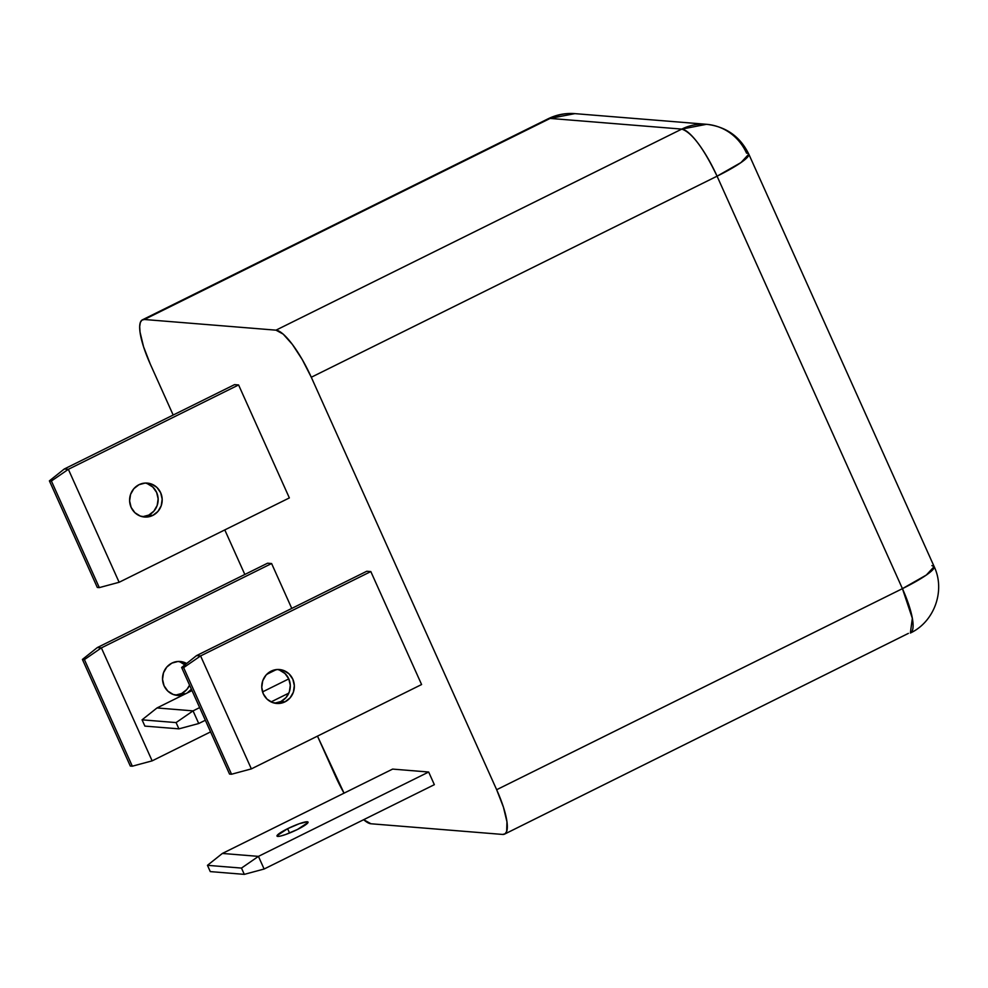 <?xml version="1.0" encoding="UTF-8"?>
<svg xmlns="http://www.w3.org/2000/svg" width="988" height="988" viewBox="0 0 988 988"><rect width="100%" height="100%" fill="white"/><g stroke="black" fill="none" stroke-linecap="round" stroke-linejoin="round"><path stroke-width="1.48" d="M142.507 516.724A17.018 16.29 94.6 0 0 148.768 515.094L152.794 515.415A17.018 16.29 -85.4 0 1 144.52 517.02A17.018 16.29 -85.4 0 1 129.848 503.164A17.018 16.29 -85.4 0 1 138.987 484.7L133.862 488.665L130.577 494.371L129.613 500.941L131.132 507.375L134.899 512.698L140.333 516.094L146.619 517.057L152.794 515.415L157.919 511.451L161.217 505.745L162.18 499.175L160.661 492.74L156.894 487.417L151.448 484.021L145.162 483.058L138.987 484.7A17.018 16.29 94.6 0 1 147.274 483.095L147.014 483.07M274.664 703.172A17.018 16.29 94.6 0 0 280.913 701.529L284.952 701.863A17.018 16.29 -85.4 0 1 276.677 703.456A17.018 16.29 -85.4 0 1 262.005 689.599A17.018 16.29 -85.4 0 1 271.144 671.136L266.019 675.1L262.722 680.806L261.758 687.376L263.277 693.811L267.044 699.134L272.49 702.53L278.777 703.493L284.952 701.863L290.077 697.886L293.374 692.18L294.325 685.61L292.806 679.176L289.039 673.853L283.605 670.457L277.319 669.506L271.144 671.136A17.018 16.29 94.6 0 1 279.419 669.531A17.018 16.29 94.6 0 1 294.091 683.387A17.018 16.29 94.6 0 1 284.952 701.863L280.913 701.529L274.738 703.16M184.101 694.515A17.018 16.29 -85.4 0 1 177.445 695.429A17.018 16.29 -85.4 0 1 162.773 681.559A17.018 16.29 -85.4 0 1 171.912 663.096L166.787 667.061L163.502 672.766L162.538 679.336L164.057 685.771L167.824 691.094L173.258 694.49L179.544 695.453L184.089 694.527M175.444 695.132A17.018 16.29 94.6 0 0 181.693 693.49L185.534 693.811L181.693 693.49L175.506 695.12M297.425 829.488A17.018 2.458 155.8 0 1 276.998 836.07A17.018 2.458 155.8 0 1 287.619 828.697L289.558 833.02L287.619 828.697L276.998 835.7L277.752 836.404L280.753 835.996L285.544 834.539L297.425 829.488L308.034 822.485L307.28 821.769L299.488 823.634L287.619 828.697A17.018 2.458 -24.2 0 1 308.046 822.115L308.058 822.152A17.018 2.458 -24.2 0 1 297.425 829.488M275.998 330.165L144.359 319.495L141.889 320.149L140.321 322.533L139.691 326.571L140.037 332.104L143.556 346.739L150.337 364.214L173.172 415.034L150.337 364.214A50.857 12.745 -116.4 0 1 142.408 319.828A50.857 12.745 -116.4 0 1 144.359 319.495L550.131 118.424L574.868 113.632A50.857 48.696 94.6 0 0 550.131 118.424L144.359 319.495L275.998 330.165L681.782 129.095L550.131 118.424L681.782 129.095C691.896 132.528 703.666 148.237 717.066 176.185L311.294 377.255L302.279 359.595L292.411 344.454L283.186 334.117L275.998 330.165L681.782 129.095A50.857 12.745 -116.4 0 1 717.066 176.185L311.294 377.255A50.857 12.745 -116.4 0 0 275.998 330.165M224.795 529.914L244.826 574.473L224.795 529.914M317.481 736.134L344.046 793.166A50.857 12.745 -116.4 0 1 335.698 776.679L317.481 736.134M504.584 834.107A50.857 12.745 -116.4 0 1 502.633 834.44L370.982 823.77A50.857 12.745 -116.4 0 1 363.658 819.694L370.982 823.77L502.633 834.44L505.103 833.786L506.671 831.402L506.955 821.831L503.435 807.196L496.655 789.721L311.294 377.255L496.655 789.721L902.427 588.65L717.066 176.185L740.963 162.575L748.805 154.153A50.857 7.324 155.8 0 1 717.066 176.185L902.427 588.65L912.344 618.315L910.356 633.036A50.857 12.745 -116.4 0 0 902.427 588.65L496.655 789.721A50.857 12.745 -116.4 0 1 504.584 834.107L908.404 633.37M271.601 563.531L291.769 608.423L271.601 563.531L267.563 563.209L271.601 563.531L101.369 647.881L271.601 563.531M428.669 772.023L434.35 784.67L264.117 869.02L434.35 784.67L428.669 772.023L392.606 769.096L428.669 772.023L258.436 856.374L428.669 772.023M370.821 571.57L421.592 684.536L251.36 768.886L421.592 684.536L370.821 571.57L366.783 571.249L370.821 571.57L200.589 655.921L370.821 571.57M238.59 384.95L289.361 497.915L119.128 582.278L289.361 497.915L238.59 384.95L234.551 384.628L238.59 384.95L68.357 469.312L238.59 384.95M931.894 565.593L934.166 566.606L926.336 575.041L902.427 588.65A50.857 7.324 155.8 0 0 934.166 566.606C945.59 590.478 934.438 621.785 910.356 633.036M142.408 319.828L548.179 118.758A50.857 12.745 63.6 0 1 550.131 118.424L548.179 118.758C556.602 114.633 565.506 112.928 574.868 113.632L706.519 124.303A50.857 48.696 94.6 0 1 746.533 153.14A50.857 7.324 155.8 0 1 748.805 154.153L934.166 566.606M706.519 124.303L681.782 129.095A50.857 48.696 94.6 0 1 706.519 124.303C726.069 126.6 740.16 136.542 748.805 154.153M264.117 869.02L258.436 856.374L222.374 853.447L392.606 769.096L222.374 853.447L207.455 865.327L241.48 868.082L244.295 874.368L210.283 871.601L207.455 865.327L241.48 868.082L244.295 874.368L210.283 871.601L207.455 865.327L222.374 853.447L258.436 856.374L241.48 868.082L258.436 856.374L264.117 869.02L244.295 874.368L264.117 869.02M198.736 723.525L205.343 720.252L198.736 723.525L193.043 710.878L199.662 707.593L193.043 710.878L156.993 707.951L192.018 690.587L156.993 707.951L142.062 719.832L176.086 722.586L178.914 728.86L144.89 726.106L142.062 719.832L176.086 722.586L178.914 728.86L144.89 726.106L142.062 719.832L156.993 707.951L193.043 710.878L176.086 722.586L193.043 710.878L198.736 723.525L178.914 728.86L198.736 723.525M262.549 691.896L288.792 678.892L262.549 691.896M266.674 674.384L276.368 669.58L266.674 674.384M251.36 768.886L200.589 655.921L196.55 655.6L366.783 571.249L196.55 655.6L181.631 667.48L183.632 667.641L231.538 774.234L229.537 774.073L181.631 667.48L183.632 667.641L231.538 774.234L229.537 774.073L181.631 667.48L196.55 655.6L200.589 655.921L183.632 667.641L200.589 655.921L251.36 768.886L231.538 774.234L251.36 768.886M279.567 670.136L285.001 673.532L288.768 678.855L290.287 685.289L289.336 691.859L286.038 697.565L280.913 701.529A17.018 16.29 -85.4 0 0 290.2 684.116A17.018 16.29 -85.4 0 0 277.393 669.494M152.14 760.859L210.58 731.886L152.14 760.859L101.369 647.881L97.33 647.56L267.563 563.209L97.33 647.56L82.412 659.441L84.412 659.601L132.318 766.194L130.305 766.033L82.412 659.441L84.412 659.601L132.318 766.194L130.305 766.033L82.412 659.441L97.33 647.56L101.369 647.881L84.412 659.601L101.369 647.881L152.14 760.859L132.318 766.194L152.14 760.859M271.058 701.925L288.842 693.107L271.058 701.925M187.288 692.934L191.388 689.192A17.018 16.29 94.6 0 1 187.275 692.946M180.199 661.491A17.018 16.29 94.6 0 1 186.658 663.479L178.087 661.466L171.912 663.096A17.018 16.29 94.6 0 1 180.199 661.491L179.94 661.466M180.335 662.096L185.781 665.492M189.585 685.166L186.806 689.525L181.693 693.49A17.018 16.29 -85.4 0 0 189.585 685.153M119.128 582.278L68.357 469.312L64.319 468.979L234.551 384.628L64.319 468.979L49.4 480.86L51.401 481.02L99.306 587.613L97.306 587.452L49.4 480.86L51.401 481.02L99.306 587.613L97.306 587.452L49.4 480.86L64.319 468.979L68.357 469.312L51.401 481.02L68.357 469.312L119.128 582.278L99.306 587.613L119.128 582.278M147.41 483.688L152.856 487.096L156.623 492.419L158.142 498.854L157.178 505.424L153.881 511.129L148.768 515.094L142.581 516.724M178.161 661.454A17.018 16.29 -85.4 0 1 185.003 664.8M145.236 483.058A17.018 16.29 -85.4 0 1 158.055 497.668A17.018 16.29 -85.4 0 1 148.768 515.094L152.794 515.415A17.018 16.29 94.6 0 0 161.946 496.952A17.018 16.29 94.6 0 0 147.274 483.095"/></g></svg>
